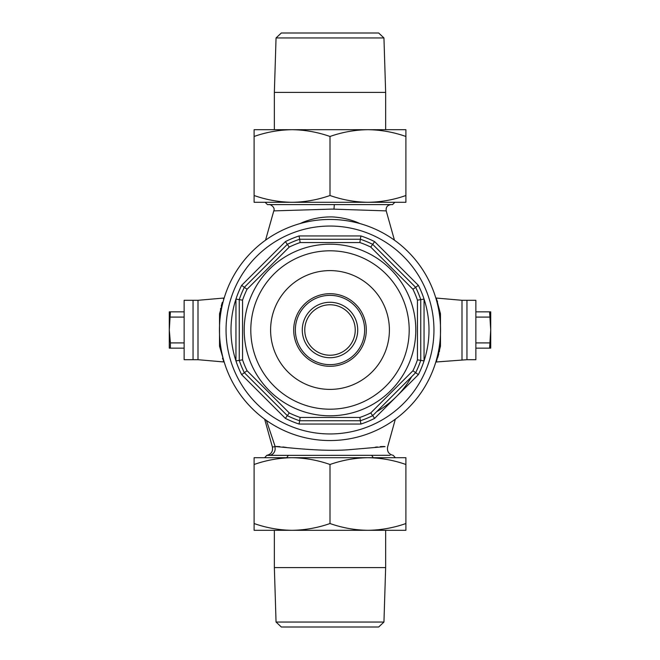 <?xml version="1.0" encoding="UTF-8"?>
<svg xmlns="http://www.w3.org/2000/svg" width="660" height="660" viewBox="0 0 660 660"><rect width="100%" height="100%" fill="white"/><g stroke="black" fill="none" stroke-linecap="round" stroke-linejoin="round"><path stroke-width="0.99" d="M223.278 360.566L223.765 361.952L198 359.7L198 300.3L184.14 300.3L184.14 359.7L193.05 359.7L193.05 300.3L193.05 359.7L198 359.7L198 300.3L223.765 298.048L223.459 298.914M222.313 302.371L221.224 306.125M220.679 308.269L220.448 309.251M222.502 358.256L222.841 359.279M435.814 362.018L466.95 359.7L466.95 300.3L462 300.3L462 359.7L462 300.3L436.235 298.048L440.467 313.748L440.467 346.252L436.54 361.086M394.861 202.29L392.551 204.6L267.448 204.6L265.138 202.29M394.457 240.19L386.215 210.886L332.219 209.096L273.784 210.886C275.657 207.314 269.726 203.825 269.016 204.6M300.102 223.567L301.991 222.684C311.611 218.666 321.733 216.744 332.359 216.917C341.377 217.421 349.924 219.343 358.009 222.684L359.898 223.567M384.211 446.507L380.391 446.597M377.338 446.944L375.218 447.233M286.522 447.472L282.901 446.977M279.757 446.614L276.127 446.482M398.227 457.71L367.95 457.71L405.9 457.71L405.9 464.491C393.508 460.144 380.861 457.883 367.95 457.71C355.014 457.891 342.358 460.152 330 464.491C317.608 460.144 304.961 457.883 292.05 457.71L261.772 457.71L264.635 457.71L266.747 455.359C271.177 454.311 273.067 451.531 272.399 447.034L275.171 446.589C286.58 447.274 322.253 452.009 349.61 449.658L385.06 446.622M388.088 455.301L279.997 455.375M276.705 455.334L272.382 455.301M270.699 455.309L269.651 455.326M266.747 455.359L390.109 455.326M333.985 209.113L334.298 204.6L388.361 204.6M376.712 411.634A94.05 94.05 0 0 0 411.634 376.712M373.263 457.71L371.72 455.4M286.737 457.71L288.28 455.4M437.687 357.629L438.776 353.875M439.321 351.73L439.552 350.749M437.497 301.744L437.159 300.721M436.722 299.434L435.814 297.982M224.185 362.018L219.532 346.252L219.532 313.748L224.185 297.982M220.654 313.723A3.3 1.65 9.2 0 1 219.532 313.748M219.532 346.252A3.3 1.65 170.8 0 1 220.654 346.277M439.345 313.723A3.3 1.65 170.8 0 0 440.467 313.748M440.467 346.252A3.3 1.65 9.2 0 0 439.345 346.277M364.65 330A34.65 34.65 0 0 0 330 295.35A34.65 34.65 0 0 0 295.35 330A34.65 34.65 0 0 0 330 364.65A34.65 34.65 0 0 0 364.65 330M293.7 330A36.3 36.3 0 0 1 330 293.7A36.3 36.3 0 0 1 366.3 330A36.3 36.3 0 0 1 330 366.3A36.3 36.3 0 0 1 293.7 330M219.45 330A110.55 110.55 0 0 1 330 219.45A110.55 110.55 0 0 1 440.55 330A110.55 110.55 0 0 1 330 440.55A110.55 110.55 0 0 1 219.45 330A110.55 110.55 0 0 0 330 440.55A110.55 110.55 0 0 0 440.55 330M409.2 330A79.2 79.2 0 0 0 330 250.8A79.2 79.2 0 0 0 250.8 330A79.2 79.2 0 0 0 330 409.2A79.2 79.2 0 0 0 409.2 330A79.2 79.2 0 0 1 330 409.2A79.2 79.2 0 0 1 250.8 330M420.75 360.376A95.7 95.7 0 0 1 415.651 372.685L418.366 374.641A99 99 0 0 0 424.05 360.913L420.75 360.376A95.7 95.7 0 0 1 415.651 372.685L372.685 415.651A95.7 95.7 0 0 1 360.376 420.75L299.623 420.75A95.7 95.7 0 0 1 287.314 415.651L244.349 372.685A95.7 95.7 0 0 1 239.25 360.376L239.25 299.623L235.95 299.087A99 99 0 0 1 241.634 285.359L285.359 241.634A99 99 0 0 1 299.087 235.95L360.913 235.95A99 99 0 0 1 374.641 241.634L418.366 285.359A99 99 0 0 1 424.05 299.087L424.05 360.913A99 99 0 0 0 424.05 299.087L420.75 299.623L420.75 360.376L417.45 359.84L417.45 300.16L420.75 299.623A95.7 95.7 0 0 0 415.651 287.314A95.7 95.7 0 0 1 420.75 299.623M235.95 299.087A99 99 0 0 0 235.95 360.913L235.95 299.087M372.685 244.349L415.651 287.314L412.937 289.262L370.738 247.063L372.685 244.349A95.7 95.7 0 0 0 360.376 239.25A95.7 95.7 0 0 1 372.685 244.349L374.641 241.634M299.623 239.25L360.376 239.25L359.84 242.55L300.16 242.55L299.623 239.25A95.7 95.7 0 0 0 287.314 244.349A95.7 95.7 0 0 1 299.623 239.25L299.087 235.95M244.349 287.314L287.314 244.349L289.262 247.063L247.063 289.262L244.349 287.314A95.7 95.7 0 0 0 239.25 299.623A95.7 95.7 0 0 1 244.349 287.314L241.634 285.359M415.651 372.685L412.937 370.738A92.4 92.4 0 0 0 417.45 359.84M418.366 374.641L374.641 418.366L370.738 412.937L412.937 370.738M372.685 415.651A95.7 95.7 0 0 1 360.376 420.75L359.84 417.45A92.4 92.4 0 0 0 370.738 412.937M360.376 420.75L360.913 424.05L299.087 424.05L300.16 417.45L359.84 417.45M299.623 420.75A95.7 95.7 0 0 1 287.314 415.651L289.262 412.937A92.4 92.4 0 0 0 300.16 417.45M287.314 415.651L285.359 418.366L241.634 374.641L247.063 370.738L289.262 412.937M247.063 289.262A92.4 92.4 0 0 0 242.55 300.16L239.25 299.623M244.349 372.685A95.7 95.7 0 0 1 239.25 360.376L242.55 359.84A92.4 92.4 0 0 0 247.063 370.738M285.359 241.634L287.314 244.349M239.25 360.376L235.95 360.913A99 99 0 0 0 241.634 374.641M360.913 235.95L360.376 239.25M418.366 285.359L415.651 287.314M330 355.237A25.237 25.237 0 0 0 355.237 330A25.237 25.237 0 0 0 330 304.763A25.237 25.237 0 0 0 304.763 330A25.237 25.237 0 0 0 330 355.237M330 357.72A27.72 27.72 0 0 0 357.72 330A27.72 27.72 0 0 0 330 302.28A27.72 27.72 0 0 0 302.28 330A27.72 27.72 0 0 0 330 357.72M466.95 300.3L466.95 359.7L475.86 359.7L475.86 300.3L466.95 300.3M489.605 311.85L490.71 330L489.605 348.15L490.71 348.15L490.71 311.85L475.86 311.85M489.605 317.089L475.86 317.089M489.605 342.911L475.86 342.911M489.605 348.15L475.86 348.15M184.14 342.911L170.395 342.911L169.29 330L170.395 311.85L169.29 311.85L169.29 348.15L184.14 348.15M170.395 342.911L170.395 348.15M170.395 317.089L184.14 317.089M170.395 311.85L184.14 311.85M367.95 457.71L292.05 457.71C279.114 457.891 266.459 460.152 254.1 464.491L254.1 523.529C266.491 527.876 279.139 530.137 292.05 530.31L273.9 530.31L274.354 530.31L274.354 567.6L385.646 567.6L385.646 530.31M330 464.491L330 523.529C342.391 527.876 355.039 530.137 367.95 530.31C380.886 530.129 393.541 527.868 405.9 523.529L405.9 530.31L292.05 530.31C304.986 530.129 317.641 527.868 330 523.529M405.9 464.491L405.9 523.529M292.05 530.31L254.1 530.31L254.1 523.529M254.1 464.491L254.1 457.71L292.05 457.71M261.772 202.29L398.227 202.29M273.9 129.69L386.1 129.69M254.1 195.508C266.392 199.831 279.04 202.092 292.05 202.29L254.1 202.29L254.1 129.69L292.05 129.69C279.04 129.888 266.392 132.148 254.1 136.471M330 195.508C342.391 199.856 355.039 202.117 367.95 202.29L292.05 202.29C304.903 202.117 317.551 199.864 330 195.508L330 136.471C317.551 132.115 304.903 129.863 292.05 129.69L367.95 129.69C355.014 129.871 342.358 132.132 330 136.471M405.9 195.508L405.9 202.29L367.95 202.29C380.886 202.108 393.541 199.848 405.9 195.508L405.9 136.471C393.508 132.124 380.861 129.863 367.95 129.69L405.9 129.69L405.9 136.471M276.053 37.95L274.354 92.4L274.354 129.69L274.354 92.4L276.053 37.95L281.317 33L378.683 33L383.947 37.95L276.053 37.95L281.317 33L378.683 33L383.947 37.95L385.646 92.4L385.646 129.69M274.354 92.4L385.646 92.4L383.947 37.95M383.947 622.05L378.683 627L281.317 627L276.053 622.05L383.947 622.05L385.646 567.6M276.053 622.05L274.354 567.6M274.799 446.647A6.6 6.369 -90 0 1 269.734 455.326M275.171 446.589L266.409 420.428M433.95 330A103.95 103.95 0 0 0 330 226.05A103.95 103.95 0 0 0 226.05 330A103.95 103.95 0 0 0 330 433.95A103.95 103.95 0 0 0 433.95 330M415.8 330A85.8 85.8 0 0 1 330 415.8A85.8 85.8 0 0 1 244.2 330A85.8 85.8 0 0 1 330 244.2A85.8 85.8 0 0 1 415.8 330M389.4 330A59.4 59.4 0 0 0 330 270.6A59.4 59.4 0 0 0 270.6 330A59.4 59.4 0 0 0 330 389.4A59.4 59.4 0 0 0 389.4 330M242.55 300.16L242.55 359.84M417.45 300.16A92.4 92.4 0 0 0 412.937 289.262M370.738 247.063A92.4 92.4 0 0 0 359.84 242.55M300.16 242.55A92.4 92.4 0 0 0 289.262 247.063M374.641 418.366A99 99 0 0 1 360.913 424.05M299.087 424.05A99 99 0 0 1 285.359 418.366M395.365 457.71L393.253 455.359C388.822 454.311 386.933 451.531 387.601 447.034L395.34 419.174M272.399 447.034L264.66 419.174M273.784 210.886L265.543 240.19M386.215 210.886C385.753 207.232 387.337 205.136 390.984 204.6"/></g></svg>
